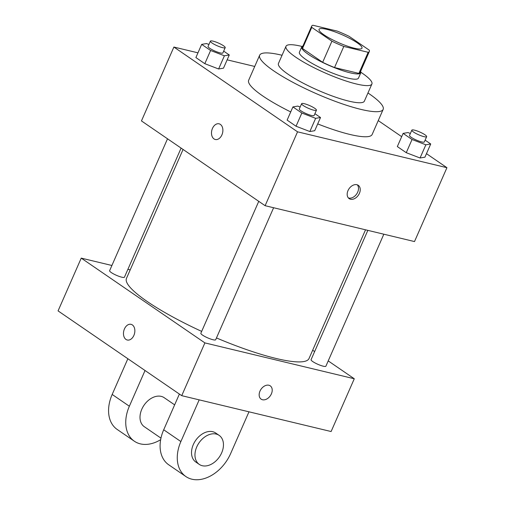 <?xml version="1.0" encoding="UTF-8"?>
<svg xmlns="http://www.w3.org/2000/svg" width="505" height="505" viewBox="0 0 505 505"><rect width="100%" height="100%" fill="white"/><g stroke="black" fill="none" stroke-linecap="round" stroke-linejoin="round"><path stroke-width="0.76" d="M354.264 48.19A23.457 4.33 -156.3 0 1 330.573 38.759A23.457 4.33 -156.3 0 1 319.046 29.34A23.457 4.33 -156.3 0 1 342.264 34.807A23.457 4.33 -156.3 0 1 361.997 48.196A23.457 4.33 -156.3 0 1 354.264 48.19M369.275 50.165L349.119 36.341A31.499 5.82 -156.3 0 0 337.239 31.095L312.892 25.25A31.499 5.82 -156.3 0 0 311.68 26.108A31.499 5.82 -156.3 0 0 311.768 27.377L331.93 41.195A31.499 5.82 -156.3 0 0 343.804 46.447L368.158 52.293A31.499 5.82 -156.3 0 0 369.363 51.434A31.499 5.82 -156.3 0 0 369.275 50.165M311.768 27.377L302.508 48.486L322.663 62.304L331.93 41.195M343.804 46.447L334.537 67.55L358.891 73.395L368.158 52.293M334.537 67.55A31.499 5.82 -156.3 0 1 322.663 62.304M302.508 48.486A31.499 5.82 -156.3 0 1 302.413 47.217L311.68 26.108M369.363 51.434L360.103 72.537A31.499 5.82 -156.3 0 1 358.891 73.395M302.924 46.05A32.251 5.959 23.7 0 0 301.725 46.914A32.251 5.959 23.7 0 0 308.435 54.401A32.251 5.959 23.7 0 0 340.162 69.81A32.251 5.959 23.7 0 0 360.785 72.84A32.251 5.959 23.7 0 0 360.614 71.369M360.785 72.84L358.474 78.117A32.251 5.959 -156.3 0 1 347.831 78.105A32.251 5.959 -156.3 0 1 306.118 59.672A32.251 5.959 -156.3 0 1 299.408 52.192L301.725 46.914M302.078 46.466A46.908 8.661 23.7 0 0 285.988 46.302A46.908 8.661 23.7 0 0 295.747 57.185A46.908 8.661 23.7 0 0 341.891 79.607A46.908 8.661 23.7 0 0 371.895 84.013A46.908 8.661 23.7 0 0 360.879 72.278M285.988 46.302L278.457 63.447A46.908 8.661 23.7 0 0 288.216 74.336A46.908 8.661 23.7 0 0 334.367 96.752A46.908 8.661 23.7 0 0 364.364 101.158L371.895 84.013M282.055 55.26A67.43 12.455 23.7 0 0 259.665 55.203A67.43 12.455 23.7 0 0 273.691 70.845A67.43 12.455 23.7 0 0 340.029 103.077A67.43 12.455 23.7 0 0 383.156 109.408A67.43 12.455 23.7 0 0 367.962 92.971M290.716 111.927A67.43 12.455 -156.3 0 1 262.688 95.912A67.43 12.455 -156.3 0 1 248.662 80.263L259.665 55.203M383.156 109.408L372.153 134.475A67.43 12.455 -156.3 0 1 349.915 134.45A67.43 12.455 -156.3 0 1 317.708 123.908M208.925 44.465L206.551 43.556L201.678 44.371L195.889 57.564L204.815 63.68L218.608 68.983L223.488 68.169L229.276 54.976L223.677 51.131M254.728 66.458L227.143 59.836M197.966 52.829L173.89 47.047L297.546 131.824L446.931 167.692L426.473 153.665M401.683 136.666L378.245 120.6M300.159 107.016L297.786 106.101L292.913 106.921L287.124 120.114L296.044 126.231L309.843 131.534L314.716 130.713L320.511 117.52L314.905 113.682M410.369 133.471L407.996 132.562L403.123 133.383L397.334 146.57L406.26 152.693L420.059 157.989L424.932 157.175L430.721 143.982L425.122 140.144M173.89 47.047L141.457 120.922L265.119 205.699L297.546 131.824M221.91 134.892A8.061 5.53 103.5 0 1 215.307 139.494A8.061 5.53 103.5 0 1 211.81 130.359A8.061 5.53 103.5 0 1 219.069 123.813A8.061 5.53 103.5 0 1 221.91 134.892M265.119 205.699L414.504 241.567L446.931 167.692M350.52 199.229A8.061 5.675 -55.6 0 1 349.151 198.623A8.061 5.675 -55.6 0 1 349.024 188.763A8.061 5.675 -55.6 0 1 358.266 185.322A8.061 5.675 -55.6 0 1 358.948 194.286A8.061 5.675 -55.6 0 1 350.52 199.229M357.325 184.843A8.061 5.675 -55.6 0 1 356.833 193.737A8.061 5.675 -55.6 0 1 348.791 198.042A8.061 5.675 -55.6 0 1 348.362 197.916M215.307 139.494A8.061 5.53 103.5 0 1 211.816 130.359A8.061 5.53 103.5 0 1 219.069 123.813M365.525 229.807L309.028 358.512A99.681 18.407 -156.3 0 1 276.147 358.481A99.681 18.407 -156.3 0 1 216.468 337.94M201.665 331.394A99.681 18.407 -156.3 0 1 126.477 278.375L183.069 149.455M367.842 230.362L311.067 359.693A8.093 1.496 23.7 0 0 317.879 364.313A8.093 1.496 23.7 0 0 325.889 366.201L383.832 234.2M181.106 148.104L124.438 277.195A8.093 1.496 -156.3 0 1 121.774 277.188A8.093 1.496 -156.3 0 1 113.6 273.937A8.093 1.496 -156.3 0 1 109.623 270.686L167.521 138.793M273.615 207.744L215.673 339.739A8.093 1.496 -156.3 0 1 213.003 339.739A8.093 1.496 -156.3 0 1 204.834 336.481A8.093 1.496 -156.3 0 1 200.857 333.237L258.756 201.337M181.731 395.667L58.069 310.891L81.236 258.124L111.908 265.485L81.236 258.124L204.891 342.901L354.276 378.763L328.212 360.898L354.276 378.763L331.11 431.535L181.731 395.667L204.891 342.901L354.276 378.763M314.628 351.581L312.664 350.236L314.628 351.581M130.208 269.878L127.898 269.323L130.208 269.878M403.123 133.383L412.048 139.5L425.848 144.802L430.721 143.982M426.649 136.659L424.333 141.937A8.093 1.496 -156.3 0 1 421.662 141.93A8.093 1.496 -156.3 0 1 413.488 138.679A8.093 1.496 -156.3 0 1 409.511 135.428L411.827 130.151A8.093 1.496 -156.3 0 1 419.838 132.039A8.093 1.496 -156.3 0 1 426.649 136.659A8.093 1.496 -156.3 0 1 423.979 136.653A8.093 1.496 -156.3 0 1 415.804 133.402A8.093 1.496 -156.3 0 1 411.827 130.151M397.334 146.57L406.26 152.693L412.048 139.5M406.26 152.693L420.059 157.989L425.848 144.802M420.059 157.989L424.932 157.175M292.913 106.921L301.839 113.038L315.638 118.34L320.511 117.52M316.439 110.197L314.123 115.475A8.093 1.496 -156.3 0 1 311.452 115.468A8.093 1.496 -156.3 0 1 303.278 112.217A8.093 1.496 -156.3 0 1 299.301 108.966L301.618 103.689A8.093 1.496 -156.3 0 1 309.628 105.577A8.093 1.496 -156.3 0 1 316.439 110.197A8.093 1.496 -156.3 0 1 313.769 110.191A8.093 1.496 -156.3 0 1 305.594 106.94A8.093 1.496 -156.3 0 1 301.618 103.689M287.124 120.114L296.044 126.231L301.839 113.038M296.044 126.231L309.843 131.534L315.638 118.34M309.843 131.534L314.716 130.713M201.678 44.371L210.604 50.494L224.403 55.79L229.276 54.976M225.205 47.647L222.888 52.924A8.093 1.496 -156.3 0 1 220.218 52.924A8.093 1.496 -156.3 0 1 212.043 49.667A8.093 1.496 -156.3 0 1 208.066 46.422L210.383 41.145A8.093 1.496 -156.3 0 1 218.394 43.026A8.093 1.496 -156.3 0 1 225.205 47.647A8.093 1.496 -156.3 0 1 222.535 47.647A8.093 1.496 -156.3 0 1 214.36 44.396A8.093 1.496 -156.3 0 1 210.383 41.145M195.889 57.564L204.815 63.68L210.604 50.494M204.815 63.68L218.608 68.983L224.403 55.79M218.608 68.983L223.488 68.169M261.123 399.146A8.061 5.675 124.4 0 0 270.364 395.699A8.061 5.675 124.4 0 0 270.244 385.845A8.061 5.675 -55.6 0 1 270.364 395.705A8.061 5.675 -55.6 0 1 261.129 399.146A8.061 5.675 -55.6 0 1 259.98 391.123A8.061 5.675 -55.6 0 1 270.244 385.845M125.979 339.429A8.061 5.53 103.5 0 1 124.072 329.891A8.061 5.53 103.5 0 1 131.047 324.33A8.061 5.53 103.5 0 1 134.538 333.464A8.061 5.53 103.5 0 1 127.279 340.01A8.061 5.53 103.5 0 1 125.979 339.429M81.236 258.124L204.891 342.901M131.047 324.336A8.061 5.53 -76.5 0 0 124.072 329.891A8.061 5.53 -76.5 0 0 125.985 339.429A8.061 5.53 -76.5 0 0 127.285 340.01M179.382 394.064L163.702 429.78A35.18 24.764 124.4 0 0 168.708 464.777L185.884 476.55A35.18 24.764 -55.6 0 1 180.878 441.553L199.178 399.859M160.962 438.138L144.304 426.712A17.593 12.385 -55.6 0 1 144.039 405.206A17.593 12.385 -55.6 0 1 164.201 397.7L174.642 404.858M160.659 439.691A35.18 24.764 -55.6 0 1 134.355 441.225A35.18 24.764 -55.6 0 1 129.356 406.228L145.036 370.512M199.267 464.392L195.826 462.037A17.593 12.385 -55.6 0 1 195.561 440.53A17.593 12.385 -55.6 0 1 215.723 433.025L219.157 435.379A17.593 12.385 -55.6 0 1 220.641 454.923A17.593 12.385 -55.6 0 1 202.265 465.717A17.593 12.385 -55.6 0 1 199.267 464.392A17.593 12.385 -55.6 0 1 198.995 442.885A17.593 12.385 -55.6 0 1 219.157 435.379M248.978 411.815L230.671 453.509A35.18 24.764 -55.6 0 1 185.884 476.55M134.355 441.225L117.185 429.452A35.18 24.764 -55.6 0 1 112.179 394.455L127.86 358.739M163.702 429.78L180.878 441.553M112.179 394.455L129.356 406.228"/></g></svg>
